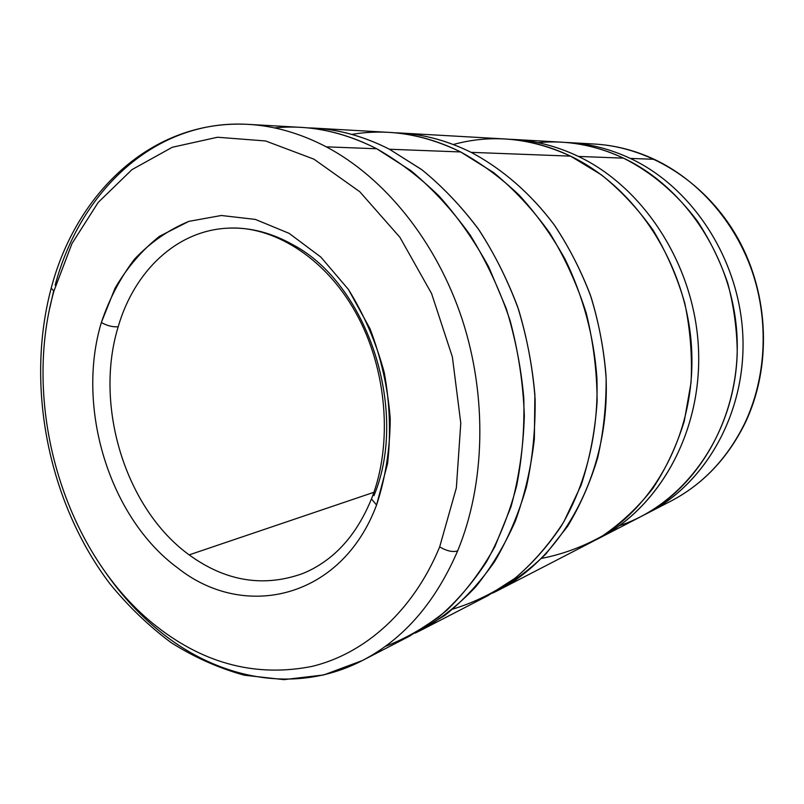 <?xml version="1.0" encoding="UTF-8"?>
<svg xmlns="http://www.w3.org/2000/svg" width="804" height="804" viewBox="0 0 804 804"><rect width="100%" height="100%" fill="white"/><g stroke="black" fill="none" stroke-linecap="round" stroke-linejoin="round"><path stroke-width="1.21" d="M745.167 422.964L744.625 423.547C727.218 458.712 702.575 484.601 670.707 501.214C702.575 484.601 727.218 458.712 744.625 423.547C766.222 378.202 769.297 321.439 752.072 271.209C734.625 221.06 697.842 179.845 654.235 159.313C634.788 150.298 614.899 145.212 594.558 144.047C614.899 145.212 634.788 150.298 654.235 159.313L630.296 158.408L654.235 159.313C697.842 179.845 734.625 221.06 752.072 271.209C769.297 321.439 766.222 378.202 744.625 423.547L745.167 422.964C771.669 367.458 769.327 295.581 738.474 239.421C707.5 183.312 650.989 147.222 594.558 144.047L568.981 142.599C589.855 143.785 610.296 149.052 630.296 158.408C609.1 148.509 587.453 143.192 565.373 142.429L568.981 142.599M598.779 538.379L641.522 516.299C699.832 486.52 740.383 415.145 737.087 337.821C733.851 260.526 686.425 187.603 623.522 158.147L578.428 156.428C644.496 187.824 694.817 265.993 698.475 348.685C702.234 431.426 659.722 507.304 598.779 538.379L595.02 540.258C657.19 510.57 701.48 434.803 698.586 351.207C695.792 267.662 645.21 188.136 578.428 156.428C555.855 145.715 532.891 139.996 509.525 139.273L513.716 139.454C535.685 140.7 557.252 146.358 578.428 156.428L623.522 158.147C603.362 148.7 582.769 143.383 561.755 142.187L513.716 139.454M497.626 590.649L591.302 542.238C652.687 510.942 695.53 434.281 691.701 350.594C687.963 266.948 637.14 187.865 570.538 156.127L471.124 152.348C502.028 168.729 530.369 193.191 553.805 224.286C568.458 246.094 580.629 269.672 590.347 295.018C598.477 321.047 603.683 347.619 605.955 374.724C610.909 470.41 564.167 556.82 497.626 590.649L492.671 593.101C511.776 583.021 529.504 569.986 545.846 553.986L567.614 526.288C580.207 505.445 590.226 482.601 597.684 457.777C603.502 432.11 606.316 405.608 606.115 378.252C604.146 350.795 599.161 323.851 591.171 297.41C581.543 271.651 569.373 247.672 554.659 225.472C531.062 193.824 502.41 168.951 471.124 152.348C445.858 139.906 420.321 133.384 394.523 132.771L400.05 132.992C424.03 134.348 447.727 140.8 471.124 152.348L570.538 156.127C549.182 145.956 527.454 140.238 505.324 138.981L400.05 132.992M421.155 630.155L487.777 595.734L515.183 578.126C532.288 563.624 547.534 546.439 560.951 526.58C585.915 484.892 598.97 432.15 596.859 377.287C593.854 336.102 582.91 295.581 564.951 258.948C551.805 235.381 536.549 214.105 519.183 195.141C500.862 177.734 481.345 163.343 460.632 151.946L389.448 149.242L421.628 169.543C442.15 186.237 460.943 205.894 478.018 228.527C493.827 252.627 507.022 278.676 517.605 306.696C526.499 335.469 532.268 364.805 534.891 394.734L534.358 438.984C531.022 467.898 524.69 495.254 515.374 521.052C504.5 545.604 491.274 567.544 475.687 586.88C459.004 604.497 440.823 618.919 421.155 630.155L415.176 633.1L444.743 615.492C463.285 600.618 479.908 582.649 494.621 561.584C507.977 538.921 518.59 513.987 526.469 486.772C532.59 458.571 535.474 429.376 535.122 399.176C532.861 368.825 527.364 339.007 518.63 309.721C508.148 281.179 494.962 254.607 479.063 230.024C461.858 206.929 442.853 186.88 422.07 169.885L389.448 149.242C362.252 135.454 334.916 128.328 307.46 127.866L314.113 128.107C339.419 129.534 364.524 136.569 389.448 149.242L460.632 151.946C437.034 140.258 413.145 133.725 388.985 132.369L314.113 128.107M55.154 285.189C80.189 190.88 155.353 118.891 248.034 124.359C151.031 119.253 75.817 194.116 51.205 288.174L51.737 286.234L51.205 288.174L53.938 291.038L71.958 243.592L98.199 202.407L132.007 169.604L172.297 147.263L217.502 137.243L265.581 140.961L313.972 159.182L359.78 191.734L399.94 237.341L431.587 293.571L452.371 356.916L460.782 423.175L456.35 487.897L439.677 546.871L456.35 487.897L460.782 423.175L452.371 356.916L431.587 293.571L399.94 237.341L359.78 191.734L313.972 159.182L265.581 140.961L217.502 137.243L172.297 147.263L132.007 169.604L98.199 202.407L71.958 243.592L53.938 291.038C20.824 407.889 65.134 555.604 157.654 627.261C205.502 664.285 257.029 677.31 312.243 666.355C365.066 653.521 413.256 611.02 439.677 546.871C446.692 551.031 452.682 552.368 457.657 550.891C452.682 552.368 446.692 551.031 439.677 546.871C413.256 611.02 365.066 653.521 312.243 666.355C257.029 677.31 205.502 664.285 157.654 627.261C65.134 555.604 20.824 407.889 53.938 291.038L51.205 288.174C25.095 386.171 48.451 502.952 110.118 584.046C128.429 606.417 148.72 625.904 170.981 642.527C194.186 657.25 218.668 668.154 244.416 675.229L283.912 679.641L323.771 674.938L362.353 660.536C403.507 639.22 435.276 602.668 457.657 550.891C435.276 602.668 403.507 639.22 362.353 660.536C297.289 694.254 221.09 679.963 162.689 633.652C141.464 616.879 122.68 596.849 106.329 573.533M49.758 308.223L53.657 290.837M248.034 124.359C274.224 125.816 300.314 133.313 326.303 146.841L376.724 148.76C351.589 135.916 326.273 128.781 300.776 127.354L248.034 124.359C274.224 125.816 300.314 133.313 326.303 146.841C384.603 177.644 436.301 241.26 462.049 318.947C487.536 396.704 485.264 483.988 457.657 550.891C485.264 483.988 487.536 396.704 462.049 318.947C436.301 241.26 384.603 177.644 326.303 146.841L376.724 148.76L410.975 170.699C432.743 188.89 452.521 210.407 470.3 235.24C486.611 261.672 499.897 290.174 510.148 320.726C518.449 352.001 523.173 383.639 524.329 415.648C523.394 447.336 518.962 477.656 511.053 506.61L494.862 546.7C481.284 571.051 465.345 592.186 447.034 610.095C427.688 625.944 407.035 638.085 385.086 646.506M376.563 505.012L371.468 498.922L376.563 505.012L387.558 463.627C390.955 433.788 389.86 403.487 384.282 372.704C376.151 342.534 364.192 314.776 348.403 289.43L320.856 257.079L289.189 233.391L255.37 219.412L221.331 215.492L188.89 221.361C168.528 229.813 150.448 242.356 134.64 259.009C120.449 277.581 109.354 298.736 101.364 322.484C75.717 407.387 109.243 517.605 177.513 567.795C244.094 621.02 341.529 599.07 376.563 505.012C341.529 599.07 244.094 621.02 177.513 567.795C109.243 517.605 75.717 407.387 101.364 322.484C106.811 325.68 112.419 327.107 118.178 326.796C112.419 327.107 106.811 325.68 101.364 322.484L115.022 288.264C127.112 267.541 141.966 250.205 159.574 236.245L188.89 221.361L221.331 215.492L255.37 219.412L289.189 233.391L320.856 257.079L348.403 289.43L370.021 328.746C381.076 357.69 387.819 387.649 390.231 418.623C390.01 449.305 385.448 478.099 376.563 505.012M302.274 573.704C263.159 587.523 225.462 581.242 189.161 554.881C125.334 508.62 93.907 405.708 118.178 326.796C93.907 405.708 125.334 508.62 189.161 554.881C225.462 581.242 263.159 587.523 302.274 573.704C311.61 570.006 320.565 564.82 329.148 558.147C346.866 544.248 360.966 524.499 371.468 498.922C393.136 444.28 387.196 368.785 355.669 312.495C324.062 255.772 271.581 225.622 228.587 228.145C176.93 230.095 134.238 271.169 118.178 326.796C134.238 271.169 176.93 230.095 228.587 228.145C250.325 227.251 271.903 232.858 293.319 244.979C367.659 284.274 409.256 410.934 373.96 495.636M373.92 492.289L189.161 554.881L373.92 492.289M372.403 496.49L371.468 498.922M362.353 660.536L409.296 636.286L438.21 617.552C456.26 601.985 472.36 583.413 486.5 561.825C499.294 538.69 509.334 513.374 516.65 485.877C522.218 457.456 524.6 428.11 523.776 397.859C521.092 367.498 515.243 337.72 506.229 308.525L488.731 266.948C474.491 240.848 458.029 217.321 439.356 196.367C419.688 177.151 398.814 161.282 376.724 148.76C342.424 131.454 308.354 124.509 274.516 127.896M351.8 134.409C387.759 128.328 424.03 134.178 460.632 151.946L493.535 172.508C514.349 189.583 533.102 209.774 549.795 233.09C564.991 257.883 577.141 284.566 586.247 313.118C593.402 342.313 597.03 371.749 597.121 401.427C595.161 430.763 589.824 458.692 581.091 485.224L563.875 521.726C549.735 543.735 533.394 562.619 514.851 578.377C495.364 592.166 474.742 602.377 453.004 609.04M453.305 144.519C491.767 133.966 530.841 137.836 570.538 156.127L601.402 174.85C620.778 190.458 638.024 208.919 653.139 230.225C666.737 252.878 677.28 277.169 684.757 303.108C690.304 329.55 692.395 356.061 691.028 382.664L684.274 421.145C676.687 445.697 666.204 468.129 652.818 488.47C638.034 507.274 621.291 523.062 602.588 535.836C583.101 546.72 562.75 554.247 541.554 558.398M537.886 142.64C566.75 139.916 595.292 145.082 623.522 158.147C652.134 172.629 676.797 193.663 697.51 221.231C710.063 240.376 720.133 260.998 727.72 283.098C733.74 305.721 736.916 328.675 737.238 351.941C735.429 433.919 684.546 504.178 619.542 525.625M644.718 514.6C703.691 486.179 745.459 415.547 742.946 338.313C740.524 261.109 693.319 187.834 630.296 158.408C692.706 187.573 739.7 259.712 742.866 336.193C746.102 412.703 705.862 483.395 647.954 512.972L644.718 514.6M745.027 423.256C727.62 458.421 702.847 484.41 670.707 501.214L647.954 512.972"/></g></svg>
